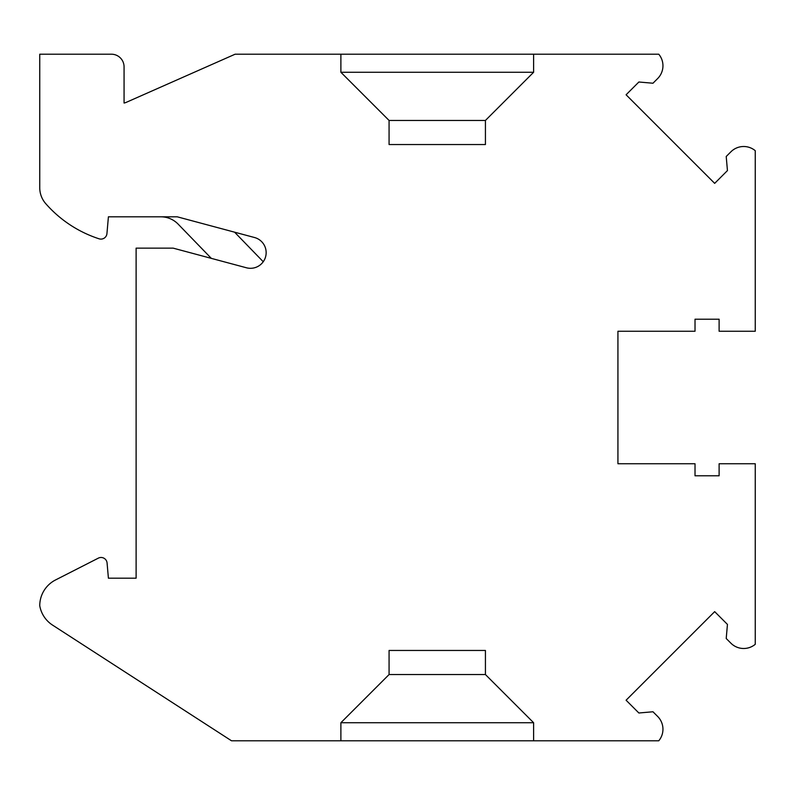 <?xml version="1.0" encoding="UTF-8"?>
<svg xmlns="http://www.w3.org/2000/svg" width="795" height="795" viewBox="0 0 795 795"><rect width="100%" height="100%" fill="white"/><g stroke="black" fill="none" stroke-linecap="round" stroke-linejoin="round"><path stroke-width="1.19" d="M340.886 722.725L389.073 674.548L389.073 650.459L485.427 650.459L485.427 674.548L485.427 650.459L389.073 650.459L389.073 674.548L485.427 674.548L533.614 722.725L533.614 740.791L340.886 740.791L340.886 722.725L533.614 722.725M340.886 72.275L389.073 120.452L389.073 144.541L485.427 144.541L485.427 120.452L533.614 72.275L533.614 54.209L340.886 54.209L340.886 72.275L533.614 72.275M389.073 144.541L485.427 144.541L485.427 120.452L389.073 120.452L389.073 144.541M234.595 232.18L263.244 261.734M211.331 258.375L178.15 224.14A24.088 24.088 0 0 0 160.858 216.816M340.886 54.209L235.111 54.209L126.395 102.287A12.044 12.044 0 0 1 124.07 103.042L124.07 66.85A12.65 12.65 0 0 0 111.419 54.209L39.75 54.209L39.75 187.759A24.088 24.088 0 0 0 45.722 203.629A120.452 120.452 0 0 0 99.077 238.808A6.022 6.022 0 0 0 106.937 233.601L108.408 216.816L177.265 216.816L254.549 237.526A15.662 15.662 0 0 1 265.619 256.705A15.662 15.662 0 0 1 246.44 267.776L173.141 248.139L136.114 248.139L136.114 578.184L108.408 578.184L107.077 562.989A6.022 6.022 0 0 0 98.341 558.14L55.531 579.962A28.908 28.908 0 0 0 39.75 605.72A28.908 28.908 0 0 0 52.55 625.099L231.514 740.791L340.886 740.791M533.614 740.791L658.767 740.791A18.066 18.066 0 0 0 657.664 716.454L652.963 711.764L638.872 712.996L626.092 700.216L714.675 611.633L727.445 624.413L726.213 638.514L730.913 643.205A18.066 18.066 0 0 0 755.25 644.308L755.25 463.753L719.117 463.753L719.117 475.798L695.019 475.798L695.019 463.753L617.934 463.753L617.934 331.247L695.019 331.247L695.019 319.202L719.117 319.202L719.117 331.247L755.25 331.247L755.25 150.692A18.066 18.066 0 0 0 730.913 151.795L726.213 156.486L727.445 170.587L714.675 183.367L626.092 94.784L638.872 82.004L652.963 83.237L657.664 78.546A18.066 18.066 0 0 0 658.767 54.209L533.614 54.209"/></g></svg>

